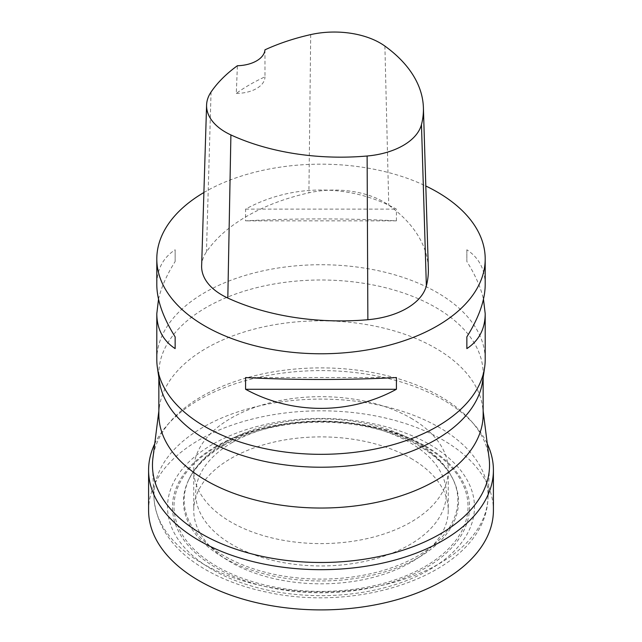 <?xml version="1.0" encoding="UTF-8"?>
<svg xmlns="http://www.w3.org/2000/svg" width="642" height="642" viewBox="0 0 642 642"><rect width="100%" height="100%" fill="white"/><g stroke="black" fill="none" stroke-linecap="round" stroke-linejoin="round"><path stroke-width="0.48" stroke-dasharray="3.21 2.41" d="M202.872 427.347A167.056 96.452 0 0 0 154.008 498.264A167.056 96.452 0 0 0 154.136 500.174A167.056 96.452 0 0 0 321 591.996A167.056 96.452 0 0 0 487.864 500.174A167.056 96.452 0 0 0 487.992 498.264A167.056 96.452 0 0 0 387.094 406.972A167.056 96.452 0 0 0 202.872 427.347M212.478 444.392A153.478 88.612 0 0 0 212.478 569.703A153.478 88.612 0 0 0 429.522 569.703A153.478 88.612 0 0 0 429.522 444.392A153.478 88.612 0 0 0 212.478 444.392M483.153 414.427A162.153 93.62 0 0 0 482.72 407.622A162.153 93.62 0 0 0 377.568 326.69A162.153 93.62 0 0 0 206.347 348.229A162.153 93.62 0 0 0 159.28 407.622A162.153 93.62 0 0 0 158.847 414.427M489.092 458.115A168.533 97.303 0 0 0 379.791 373.997A168.533 97.303 0 0 0 201.829 396.379A168.533 97.303 0 0 0 152.908 458.115M482.575 381.484A162.153 93.62 0 0 0 483.153 373.604A162.153 93.62 0 0 0 383.049 287.118A162.153 93.62 0 0 0 206.347 307.414A162.153 93.62 0 0 0 158.847 373.604A162.153 93.62 0 0 0 159.425 381.484M156.8 359.528A164.2 94.799 180 0 1 204.894 292.495A164.2 94.799 180 0 1 437.106 292.495A164.2 94.799 180 0 1 485.2 359.528M215.961 446.407A148.543 85.763 0 0 0 282.552 589.886A148.543 85.763 0 0 0 464.479 484.846A148.543 85.763 0 0 0 215.961 446.407M223.753 445.42A137.532 79.399 0 0 0 188.491 480.32A137.532 79.399 0 0 0 321 580.97A137.532 79.399 0 0 0 453.509 480.32A137.532 79.399 0 0 0 223.753 445.42M203.891 192.52A164.2 94.799 180 0 1 425.807 185.995M396.419 220.856L396.419 209.123C349.97 183.652 292.03 183.652 245.581 209.123L245.581 220.856C292.03 218.28 349.97 218.28 396.419 220.856L245.581 220.856M485.2 284.687C485.087 269.383 478.972 257.755 466.854 249.786L466.854 261.519C475.249 274.896 480.794 287.455 483.474 299.196M158.526 299.196C161.206 287.455 166.751 274.896 175.146 261.519L175.146 249.786C163.028 257.755 156.913 269.383 156.8 284.687M201.636 265.876A69.785 40.294 180 0 1 206.451 251.873A180.619 104.285 180 0 1 308.906 192.825A69.785 40.294 180 0 1 388.763 205.183A180.619 104.285 180 0 1 428.342 268.5M264.953 49.835L264.977 76.847A176.526 101.918 0 0 0 236.296 93.395L237.396 65.733M236.296 93.395A28.738 16.588 0 0 0 264.977 76.847M245.581 209.123L396.419 209.123M466.854 249.786L466.854 261.519M396.419 377.544L245.581 377.544M175.146 261.519L175.146 249.786M154.714 443.847A172.409 99.542 180 0 1 442.916 399.749A172.409 99.542 180 0 1 487.286 443.847M148.591 510.358A172.409 99.542 180 0 1 255.018 418.391A172.409 99.542 180 0 1 442.916 439.971A172.409 99.542 180 0 1 493.409 510.358M410.984 418.183A127.252 73.469 180 0 1 448.252 470.137A127.252 73.469 180 0 1 321 543.605A127.252 73.469 180 0 1 193.748 470.137A127.252 73.469 180 0 1 272.304 402.261A127.252 73.469 180 0 1 410.984 418.183M410.984 458.404A127.252 73.469 180 0 1 448.252 510.358A127.252 73.469 180 0 1 321 583.827A127.252 73.469 180 0 1 193.748 510.358A127.252 73.469 180 0 1 272.304 442.482A127.252 73.469 180 0 1 410.984 458.404M232.38 442.434A125.326 72.361 0 0 0 288.563 563.491A125.326 72.361 0 0 0 442.057 474.871A125.326 72.361 0 0 0 232.38 442.434M224.235 444.232A136.842 79.006 0 0 0 189.149 478.948A136.842 79.006 0 0 0 321 579.1A136.842 79.006 0 0 0 452.851 478.948A136.842 79.006 0 0 0 224.235 444.232M217.036 446.519A147.026 84.888 0 0 0 282.945 588.529A147.026 84.888 0 0 0 463.018 484.574A147.026 84.888 0 0 0 217.036 446.519M384.895 46.08L388.763 205.183M211.058 92.031L206.451 251.873M310.704 34.604L308.906 192.825M154.136 500.174C157.507 527.804 173.797 550.451 203.016 568.114C221.65 579.325 243.31 587.422 268.011 592.414C365.547 613.503 483.498 570.907 487.864 500.174M159.28 407.622L158.847 411.024M482.72 407.622L483.153 411.024M483.153 377.552L483.153 373.604M158.847 377.552L158.847 373.604M487.992 498.264L489.469 467.922M154.008 498.264L152.531 467.922M188.491 480.32L189.149 478.948C196.54 464.142 208.899 451.767 226.225 441.824C259.657 422.259 309.677 414.531 354.488 421.465C379.021 425.205 400.327 432.515 418.415 443.389C434.401 453.075 445.877 464.928 452.851 478.948L453.509 480.32M193.748 470.137L193.748 510.358M448.252 470.137L448.252 510.358"/><path stroke-width="0.96" d="M158.847 377.552L158.847 414.427A162.153 93.62 0 0 0 321 508.039A162.153 93.62 0 0 0 483.153 414.427L483.153 377.552M158.847 411.024L152.908 458.115A168.533 97.303 0 0 0 152.531 467.922A168.533 97.303 0 0 0 321 562.488A168.533 97.303 0 0 0 489.469 467.922A168.533 97.303 0 0 0 489.092 458.115L483.153 411.024M157.378 367.513L159.425 381.484A162.153 93.62 0 0 0 321 467.224A162.153 93.62 0 0 0 482.575 381.484L484.622 367.513A164.2 94.799 180 0 1 321 454.327A164.2 94.799 180 0 1 157.378 367.513A164.2 94.799 180 0 1 156.8 359.528L156.8 313.713L158.526 299.196M483.474 299.196L485.2 313.713L485.2 359.528A164.2 94.799 180 0 1 484.622 367.513M425.807 185.995A164.2 94.799 180 0 1 437.106 191.942A164.2 94.799 180 0 1 485.2 258.975A164.2 94.799 180 0 1 321 353.774A164.2 94.799 180 0 1 156.8 258.975A164.2 94.799 180 0 1 203.891 192.52M245.581 389.269L245.581 377.544C292.03 380.112 349.97 380.112 396.419 377.544L396.419 389.269C349.97 414.74 292.03 414.74 245.581 389.269L396.419 389.269M485.2 313.713C485.087 329.009 478.972 340.645 466.854 348.606L466.854 336.873C478.972 317.493 485.087 300.095 485.2 284.687L485.2 258.975M156.8 258.975L156.8 284.687C156.913 300.095 163.028 317.493 175.146 336.873L175.146 348.606C163.028 340.645 156.913 329.009 156.8 313.713M423.399 107.663L428.342 268.5A180.619 104.285 180 0 1 426.36 285.891A69.785 40.294 180 0 1 367.866 319.716A180.619 104.285 180 0 1 227.814 298.048A69.785 40.294 180 0 1 201.636 265.876L206.588 105.039A64.834 37.429 180 0 1 211.058 92.031A175.675 101.42 180 0 1 237.396 65.733A28.738 16.588 180 0 0 264.953 49.835A175.675 101.42 180 0 1 310.704 34.604A64.834 37.429 180 0 1 384.895 46.08A175.675 101.42 180 0 1 423.399 107.663A175.675 101.42 180 0 1 421.465 124.58A64.834 37.429 180 0 1 367.12 156.006A175.675 101.42 180 0 1 230.903 134.932A64.834 37.429 180 0 1 206.588 105.039M466.854 336.873L466.854 348.606M175.146 348.606L175.146 336.873M487.286 443.847A172.409 99.542 180 0 1 493.409 470.137A172.409 99.542 180 0 1 321 569.679A172.409 99.542 180 0 1 148.591 470.137A172.409 99.542 180 0 1 154.714 443.847M493.409 470.137L493.409 510.358A172.409 99.542 180 0 1 321 609.9A172.409 99.542 180 0 1 148.591 510.358L148.591 470.137M421.465 124.58L426.36 285.891M367.12 156.006L367.866 319.716M230.903 134.932L227.814 298.048"/></g></svg>
